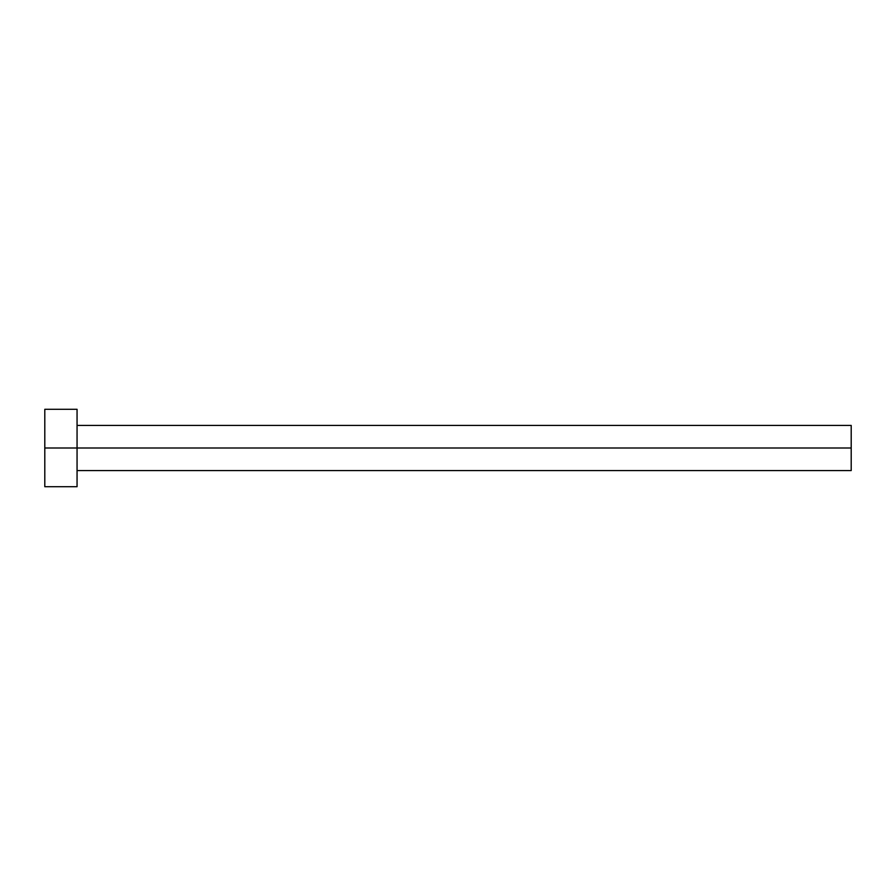 <?xml version="1.0" encoding="UTF-8"?>
<svg xmlns="http://www.w3.org/2000/svg" width="896" height="896" viewBox="0 0 896 896"><rect width="100%" height="100%" fill="white"/><g stroke="black" fill="none" stroke-linecap="round" stroke-linejoin="round"><path stroke-width="1.34" d="M44.8 486.707L44.8 409.293L44.8 448L851.2 448L851.2 470.579L851.2 448L44.8 448L44.8 486.707L77.056 486.707L77.056 409.293L77.056 486.707M851.2 448L851.2 425.421L851.2 448M77.056 470.579L851.2 470.579M44.8 409.293L77.056 409.293M77.056 425.421L851.2 425.421"/></g></svg>
